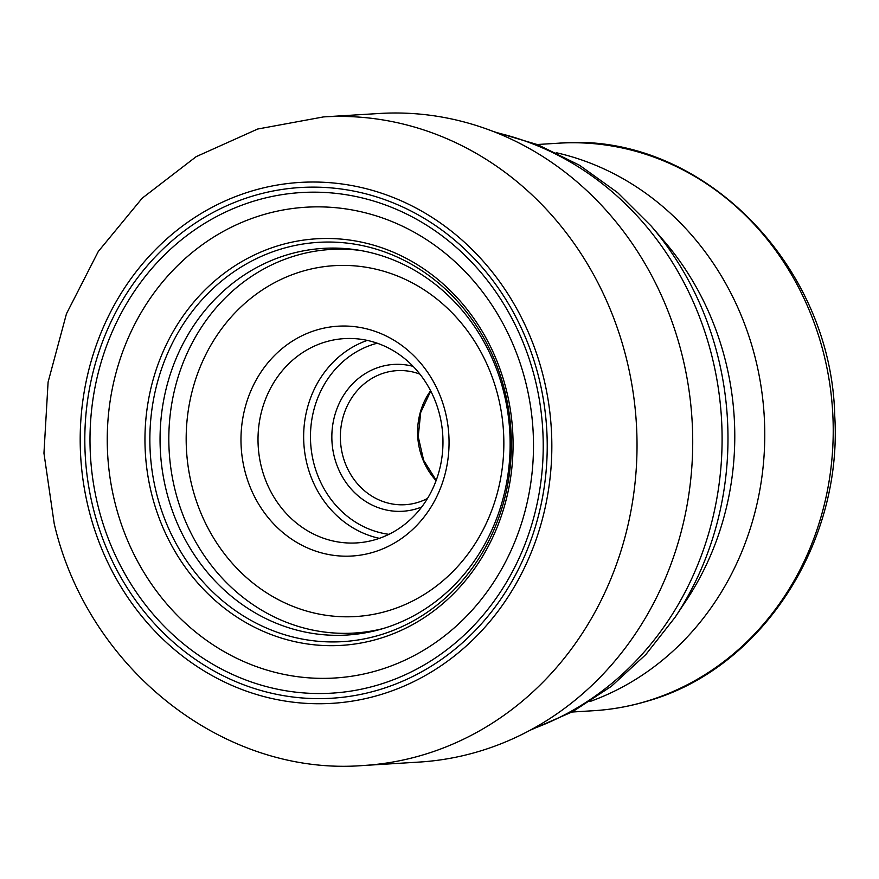 <?xml version="1.0" encoding="UTF-8"?>
<svg xmlns="http://www.w3.org/2000/svg" width="879" height="879" viewBox="0 0 879 879"><rect width="100%" height="100%" fill="white"/><g stroke="black" fill="none" stroke-linecap="round" stroke-linejoin="round"><path stroke-width="1.32" d="M363.258 765.51L418.953 762.093A324.911 293.498 -93.5 0 0 681.939 354.468A324.911 293.498 -93.5 0 0 379.245 113.49L323.549 116.907A324.911 293.498 86.5 0 1 626.244 357.874A324.911 293.498 86.5 0 1 363.258 765.51C223.365 776.673 87.647 668.084 54.212 523.708L43.95 453.201L48.092 382.101L66.463 313.77L98.305 251.46L142.2 198.182L196.182 156.649L257.657 129.037L323.549 116.907M166.483 491.394A193.699 174.976 86.5 0 1 319.066 248.691A193.699 174.976 86.5 0 1 503.711 392.034A193.699 174.976 -93.5 0 1 342.744 635.242A193.699 174.976 -93.5 0 1 166.483 491.394M115.072 503.096A235.836 213.037 -93.5 0 0 377.607 670.479A235.836 213.037 -93.5 0 0 525.675 382.134A235.836 213.037 86.5 0 0 263.14 214.751A235.836 213.037 86.5 0 0 115.072 503.096M556.165 152.693A284.291 256.811 86.5 0 1 764.181 415.437A284.291 256.811 86.5 0 1 589.776 701.596M419.898 374.124A67.156 60.662 -93.5 0 0 396.945 370.641A67.156 60.662 -93.5 0 0 384.76 372.784A67.156 60.662 -93.5 0 0 341.239 448.191A67.156 60.662 -93.5 0 0 405.164 504.711A67.156 60.662 -93.5 0 0 417.349 502.557A67.156 60.662 -93.5 0 0 427.513 498.459M413.119 366.367A73.55 66.441 -93.5 0 0 380.464 366.774A73.55 66.441 -93.5 0 0 334.284 456.706A73.55 66.441 -93.5 0 0 416.163 508.908A73.55 66.441 -93.5 0 0 421.733 506.974M325.659 341.898A102.338 92.438 -93.5 0 0 259.338 456.805A102.338 92.438 -93.5 0 0 356.742 542.914A102.338 92.438 -93.5 0 0 375.322 539.64A102.338 92.438 -93.5 0 0 441.643 424.744A102.338 92.438 -93.5 0 0 344.238 338.624A102.338 92.438 -93.5 0 0 325.659 341.898M372.949 552.342A115.127 103.997 -93.5 0 0 445.235 411.581A115.127 103.997 -93.5 0 0 317.077 329.878A115.127 103.997 -93.5 0 0 244.791 470.628A115.127 103.997 -93.5 0 0 372.949 552.342M88.856 509.809A260.953 235.726 86.5 0 1 252.691 190.754A260.953 235.726 86.5 0 1 543.178 375.959A260.953 235.726 86.5 0 1 379.354 695.014A260.953 235.726 86.5 0 1 88.856 509.809M93.306 508.501A255.844 231.111 -93.5 0 0 378.113 690.07A255.844 231.111 -93.5 0 0 538.739 377.267A255.844 231.111 -93.5 0 0 253.932 195.687A255.844 231.111 -93.5 0 0 93.306 508.501M156.495 493.284A200.016 180.678 -93.5 0 0 379.157 635.242A200.016 180.678 -93.5 0 0 504.733 390.694A200.016 180.678 -93.5 0 0 282.071 248.735A200.016 180.678 -93.5 0 0 156.495 493.284M151.715 494.317A203.675 183.986 86.5 0 1 279.588 245.296A203.675 183.986 86.5 0 1 506.315 389.847A203.675 183.986 86.5 0 1 378.453 638.868A203.675 183.986 86.5 0 1 151.715 494.317M534.904 378.53A250.768 226.529 -93.5 0 0 255.756 200.555A250.768 226.529 -93.5 0 0 98.316 507.161A250.768 226.529 -93.5 0 0 377.476 685.137A250.768 226.529 -93.5 0 0 534.904 378.53M532.542 728.922A309.089 279.214 -93.5 0 0 721.461 418.052A309.089 279.214 -93.5 0 0 496.031 132.564M675.083 617.289L686.191 600.566A280.291 253.196 -93.5 0 0 664.194 241.209L651.119 225.969A305.233 275.72 86.5 0 1 675.083 617.289L645.856 654.525L611.388 686.312L572.504 711.77L530.18 730.207M558.934 143.178C699.036 130.696 831.413 262.865 834.742 415.789C842.785 544.387 760.511 670.062 646.065 701.497C628.914 706.54 611.454 709.617 593.677 710.704A284.291 256.811 -93.5 0 0 645.296 701.629A284.291 256.811 -93.5 0 0 645.549 701.552A284.291 256.811 -93.5 0 0 829.512 382.266A284.291 256.811 -93.5 0 0 558.934 143.178L537.267 144.508M436.105 480.637A67.156 60.662 86.5 0 1 430.6 390.759M377.234 343.217A97.217 87.823 -93.5 0 0 374.893 343.865A97.217 87.823 86.5 0 0 374.729 343.909A97.217 87.823 86.5 0 0 310.759 444.642A97.217 87.823 86.5 0 0 388.936 534.333M379.365 538.344A102.338 92.438 86.5 0 1 303.859 443.631A102.338 92.438 86.5 0 1 367.246 340.404M302.354 271.281A175.767 158.78 86.5 0 1 498.019 396.022A175.767 158.78 86.5 0 1 387.672 610.927A175.767 158.78 86.5 0 1 192.007 486.186A175.767 158.78 86.5 0 1 302.354 271.281M383.057 628.573A192.16 173.581 86.5 0 1 174.383 487.197A192.16 173.581 86.5 0 1 295.838 255.602A192.16 173.581 86.5 0 1 359.896 250.394M651.119 225.969L617.563 192.578L579.481 165.241L537.783 144.705L493.526 131.575M593.677 710.704L572.02 712.034M430.743 391.045L420.711 412.471L418.217 436.621L423.634 460.299L436.215 480.33"/></g></svg>
